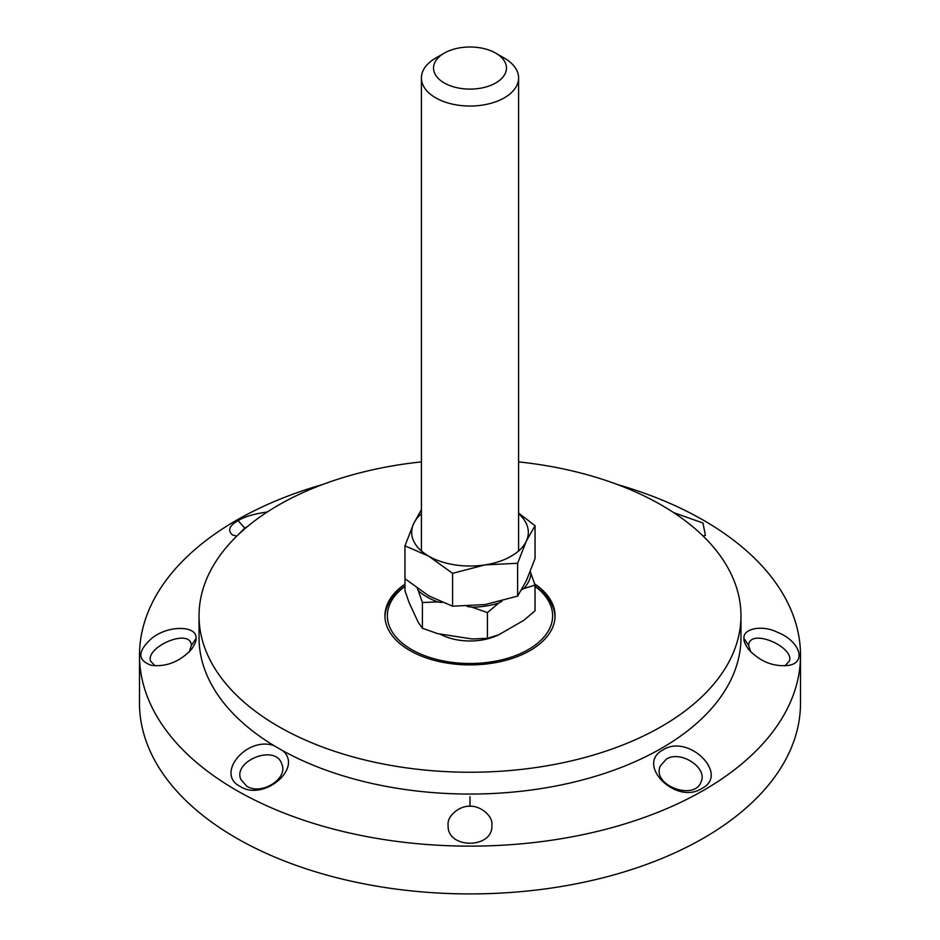 <?xml version="1.0" encoding="UTF-8"?>
<svg xmlns="http://www.w3.org/2000/svg" width="940" height="940" viewBox="0 0 940 940"><rect width="100%" height="100%" fill="white"/><g stroke="black" fill="none" stroke-linecap="round" stroke-linejoin="round"><path stroke-width="1.41" d="M666.237 759.203C680.454 749.838 707.808 767.721 701.158 781.645C695.001 801.303 651.314 785.511 660.327 765.924L666.237 759.203M663.158 749.791C634.935 764.396 676.201 805.474 701.875 788.425C729.84 774.478 688.585 733.447 663.158 749.791M617.427 484.535A330.504 190.82 180 0 1 800.504 655.321A330.504 190.82 180 0 1 703.707 790.246A330.504 190.82 180 0 1 343.523 831.606A330.504 190.82 180 0 1 139.496 655.321A330.504 190.82 180 0 1 322.573 484.535M518.598 461.893A270.967 156.439 180 0 1 740.967 615.794L740.967 637.625A270.967 156.439 180 0 1 661.607 748.24A270.967 156.439 180 0 1 282.916 750.79L273.987 745.632A270.967 156.439 180 0 1 199.033 637.625L199.033 615.794A270.967 156.439 180 0 1 421.402 461.893M273.975 745.655C246.844 735.914 215.025 773.949 240.135 786.416C263.094 801.714 303.268 768.532 282.905 750.813M703.167 536.094L705.411 535.307L702.967 523.016L673.721 512.641M470 796.709L470.012 806.273C479.682 805.416 493.359 815.72 491.879 825.355C493.312 849.149 446.7 849.184 448.133 825.355C446.641 815.744 460.259 805.416 470 806.273M196.013 638.519C197.67 625.382 167.755 624.724 151.258 638.765C137.334 651.514 137.381 660.374 151.399 665.356C166.298 667.059 179.599 661.795 191.314 649.564C194.803 644.617 196.378 640.939 196.013 638.519M743.986 638.519C743.634 640.951 745.185 644.617 748.651 649.54C760.307 661.736 773.62 667.024 788.566 665.402C807.084 662.512 799.705 640.951 777.591 632.338C761.576 624.313 742.612 628.919 743.986 638.519L748.616 645.416L748.851 643.571C752.858 628.778 794.465 647.531 789.412 661.102L784.877 665.861M267.301 511.983C253.824 513.922 244.095 516.824 238.09 520.678C229.278 525.601 227.398 530.348 232.474 534.919L236.774 536.164M246.738 786.157L240.934 779.589C232.356 761.189 275.385 743.634 281.73 763.879C288.733 778.72 261.132 795.757 246.738 786.157M800.504 655.321L800.504 703.108A330.504 190.82 180 0 1 703.707 838.034A330.504 190.82 180 0 1 343.523 879.394A330.504 190.82 180 0 1 139.496 703.108L139.496 655.321M155.065 665.826L150.588 661.102C145.547 647.543 187.13 628.778 191.149 643.559L191.384 645.416L189.199 651.961M750.79 651.937L748.616 645.416M238.126 534.86L244.706 528.045L247.279 526.694M534.613 583.857A85.058 49.103 180 0 1 555.058 615.794A85.058 49.103 180 0 1 530.148 650.515A85.058 49.103 180 0 1 437.453 661.161A85.058 49.103 180 0 1 384.942 615.794A85.058 49.103 180 0 1 404.976 584.139M740.967 615.794A270.967 156.439 180 0 1 661.607 726.42A270.967 156.439 180 0 1 366.306 760.331A270.967 156.439 180 0 1 199.033 615.794M440.038 634.101A41.196 23.782 180 0 1 439.826 633.971A43.616 25.18 0 0 0 496.802 635.663A43.616 25.18 0 0 0 498.118 635.052M499.739 634.218A43.616 25.18 0 0 0 500.844 633.607A43.616 25.18 0 0 0 501.913 632.961M535.024 586.36A82.626 47.705 180 0 1 520.772 653.429A82.626 47.705 180 0 1 411.473 649.47A82.626 47.705 180 0 1 404.976 586.36M555.035 616.793A85.058 49.103 0 0 0 535.024 586.125M404.976 586.125A85.058 49.103 0 0 0 384.965 616.793M435.631 58.127L435.631 58.127A48.598 28.059 0 0 0 421.402 77.961A48.598 28.059 0 0 0 470 106.032A48.598 28.059 0 0 0 518.598 77.961A48.598 28.059 0 0 0 504.369 58.127L495.78 53.169A36.449 21.044 180 0 1 495.78 82.931A36.449 21.044 180 0 1 444.221 82.931A36.449 21.044 180 0 1 444.221 53.169L435.631 58.127L444.221 53.169A36.449 21.044 180 0 1 495.78 53.169M404.976 578.723L404.976 590.72L409.088 602.587L418.288 622.421L422.401 628.261L437.735 633.642L472.091 638.965L487.425 638.319L498.647 634.852L523.792 620.33L535.024 610.836L535.024 585.115L523.792 588.581A60.947 35.191 0 0 0 530.912 573.247L535.024 585.115M422.401 602.54L418.288 590.673A60.947 35.191 0 0 0 437.735 601.894L422.401 602.54L422.401 628.261M487.425 612.598L472.091 607.216A60.947 35.191 0 0 0 498.647 603.104L487.425 612.598L487.425 638.319M530.912 573.247L530.231 571.79M498.647 603.104L501.995 601.165M521.806 589.732L523.792 588.581M437.735 601.894L441.882 602.54M467.168 606.453L472.091 607.216M417.325 588.593L418.288 590.673M518.598 513.064L535.048 525.707L526.341 541.076L517.623 563.272L485.099 564.881A58.327 33.675 0 0 0 526.341 541.076A58.327 33.675 0 0 0 518.598 513.745M452.575 573.33L428.757 556.174A58.327 33.675 0 0 0 485.099 564.881L452.575 573.33L452.575 606.194L485.099 604.573L517.623 596.125L517.623 563.272M404.952 545.835L413.659 523.639A58.327 33.675 0 0 0 428.757 556.174L404.952 545.835L404.952 578.699L428.757 595.854L452.575 606.194M421.402 513.745A58.327 33.675 0 0 0 413.659 523.639L421.402 509.551M517.623 596.125L526.341 580.755L535.048 558.572L535.048 525.707M196.013 638.53L191.384 645.428M244.706 528.045L238.09 520.678M518.598 550.969L518.598 77.961M421.402 550.969L421.402 77.961"/></g></svg>
